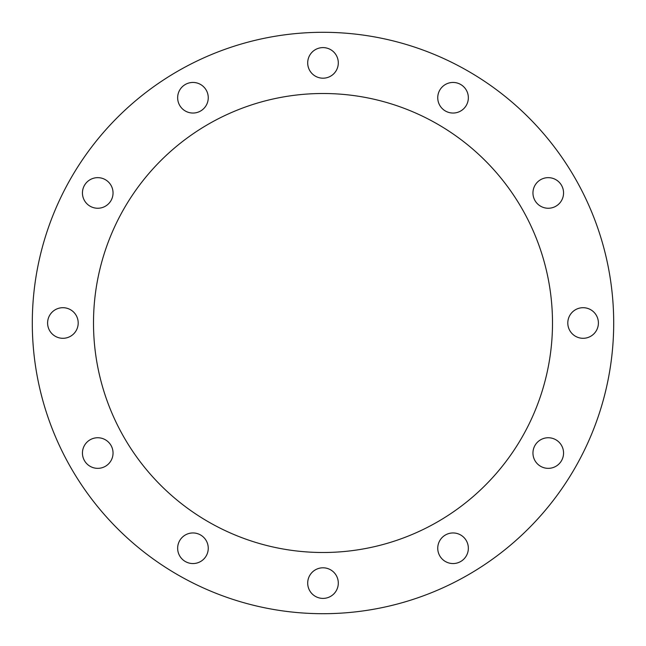 <?xml version="1.0" encoding="UTF-8"?>
<svg xmlns="http://www.w3.org/2000/svg" width="646" height="646" viewBox="0 0 646 646"><rect width="100%" height="100%" fill="white"/><g stroke="black" fill="none" stroke-linecap="round" stroke-linejoin="round"><path stroke-width="0.97" d="M323 552.5A229.5 229.5 0 0 0 552.5 323A229.5 229.5 0 0 0 323 93.5A229.5 229.5 0 0 0 93.5 323A229.5 229.5 0 0 0 323 552.5M84.497 185.297A15.302 15.302 0 0 0 90.093 206.203A15.302 15.302 0 0 0 110.999 200.599A15.302 15.302 0 0 0 105.395 179.701A15.302 15.302 0 0 0 84.497 185.297M47.602 323A15.302 15.302 0 0 0 62.896 338.302A15.302 15.302 0 0 0 78.198 323A15.302 15.302 0 0 0 62.896 307.698A15.302 15.302 0 0 0 47.602 323M84.497 460.703A15.302 15.302 0 0 0 105.395 466.299A15.302 15.302 0 0 0 110.999 445.401A15.302 15.302 0 0 0 90.093 439.797A15.302 15.302 0 0 0 84.497 460.703M185.297 561.503A15.302 15.302 0 0 0 206.203 555.907A15.302 15.302 0 0 0 200.599 535.001A15.302 15.302 0 0 0 179.701 540.605A15.302 15.302 0 0 0 185.297 561.503M323 598.398A15.302 15.302 0 0 0 338.302 583.104A15.302 15.302 0 0 0 323 567.802A15.302 15.302 0 0 0 307.698 583.104A15.302 15.302 0 0 0 323 598.398M460.703 561.503A15.302 15.302 0 0 0 466.299 540.605A15.302 15.302 0 0 0 445.401 535.001A15.302 15.302 0 0 0 439.797 555.907A15.302 15.302 0 0 0 460.703 561.503M561.503 460.703A15.302 15.302 0 0 0 555.907 439.797A15.302 15.302 0 0 0 535.001 445.401A15.302 15.302 0 0 0 540.605 466.299A15.302 15.302 0 0 0 561.503 460.703M598.398 323A15.302 15.302 0 0 0 583.104 307.698A15.302 15.302 0 0 0 567.802 323A15.302 15.302 0 0 0 583.104 338.302A15.302 15.302 0 0 0 598.398 323M561.503 185.297A15.302 15.302 0 0 0 540.605 179.701A15.302 15.302 0 0 0 535.001 200.599A15.302 15.302 0 0 0 555.907 206.203A15.302 15.302 0 0 0 561.503 185.297M460.703 84.497A15.302 15.302 0 0 0 439.797 90.093A15.302 15.302 0 0 0 445.401 110.999A15.302 15.302 0 0 0 466.299 105.395A15.302 15.302 0 0 0 460.703 84.497M185.297 84.497A15.302 15.302 0 0 0 179.701 105.395A15.302 15.302 0 0 0 200.599 110.999A15.302 15.302 0 0 0 206.203 90.093A15.302 15.302 0 0 0 185.297 84.497M323 47.602A15.302 15.302 0 0 0 307.698 62.896A15.302 15.302 0 0 0 323 78.198A15.302 15.302 0 0 0 338.302 62.896A15.302 15.302 0 0 0 323 47.602M323 613.7A290.7 290.7 0 0 0 613.7 323A290.7 290.7 0 0 0 323 32.3A290.7 290.7 0 0 0 32.3 323A290.7 290.7 0 0 0 323 613.7"/></g></svg>
